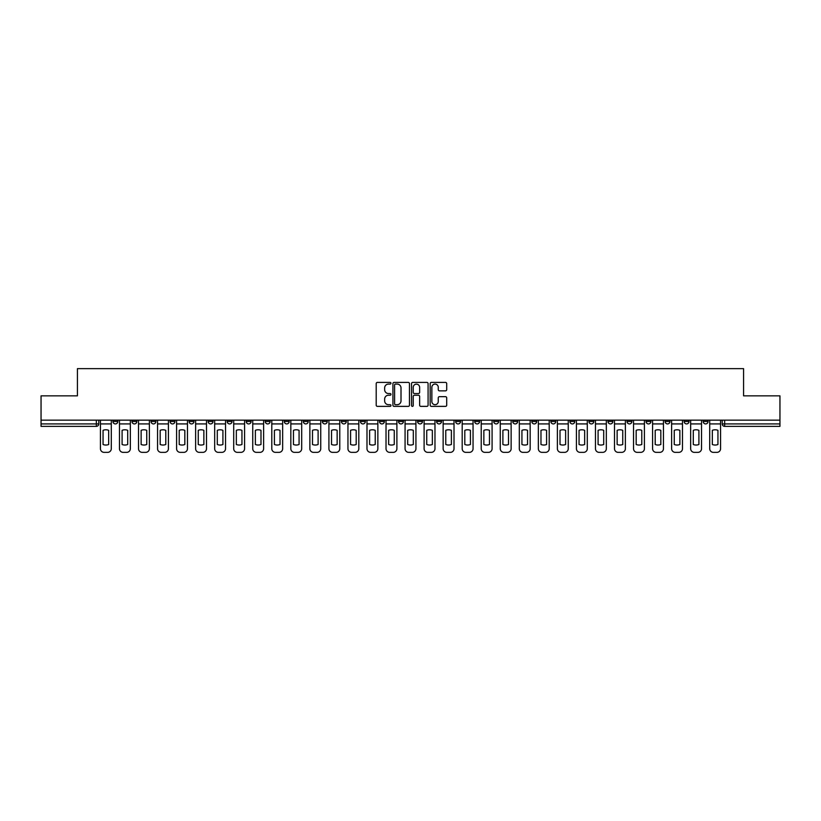 <?xml version="1.0" encoding="UTF-8"?>
<svg xmlns="http://www.w3.org/2000/svg" width="821" height="821" viewBox="0 0 821 821"><rect width="100%" height="100%" fill="white"/><g stroke="black" fill="none" stroke-linecap="round" stroke-linejoin="round"><path stroke-width="1.23" d="M390.97 383.243A0.842 0.842 0 0 0 390.129 382.412L377.403 382.412A1.201 1.201 0 0 0 376.203 383.602L376.203 405.174A1.201 1.201 0 0 0 377.403 406.374L390.129 406.374A0.842 0.842 0 0 0 390.97 405.533A0.842 0.842 0 0 0 390.129 404.691L388.487 404.691A3.838 3.838 0 0 1 384.649 400.864L384.649 399.057A3.838 3.838 0 0 1 388.487 395.229L390.129 395.229A0.842 0.842 0 0 0 390.97 394.388A0.842 0.842 0 0 0 390.129 393.546L388.487 393.546A3.838 3.838 0 0 1 384.649 389.718L384.649 387.923A3.838 3.838 0 0 1 388.487 384.084L390.129 384.084A0.842 0.842 0 0 0 390.97 383.243M627.018 420.147L627.018 421.481L631.903 421.481A2.442 2.442 0 0 1 629.461 423.923A2.442 2.442 0 0 1 627.018 421.481L627.018 420.147M607.981 420.147L607.981 421.481L612.866 421.481A2.442 2.442 0 0 1 610.424 423.923A2.442 2.442 0 0 1 607.981 421.481L607.981 420.147M493.739 420.147L493.739 421.481L498.624 421.481A2.442 2.442 0 0 1 496.182 423.923A2.442 2.442 0 0 1 493.739 421.481L493.739 420.147M474.702 420.147L474.702 421.481L479.577 421.481A2.442 2.442 0 0 1 477.145 423.923A2.442 2.442 0 0 1 474.702 421.481L474.702 420.147M455.655 420.147L455.655 421.481L460.54 421.481A2.442 2.442 0 0 1 458.097 423.923A2.442 2.442 0 0 1 455.655 421.481L455.655 420.147M417.581 420.147L417.581 421.481L422.466 421.481A2.442 2.442 0 0 1 420.024 423.923A2.442 2.442 0 0 1 417.581 421.481L417.581 420.147M379.497 421.481L379.497 420.147L379.497 421.481A2.442 2.442 0 0 0 381.939 423.923A2.442 2.442 0 0 1 379.497 421.481L384.382 421.481A2.442 2.442 0 0 1 381.939 423.923A2.442 2.442 0 0 0 384.382 421.481L384.382 420.147L384.382 421.481M360.46 421.481L360.46 420.147L360.46 421.481A2.442 2.442 0 0 0 362.903 423.923A2.442 2.442 0 0 1 360.46 421.481L365.345 421.481A2.442 2.442 0 0 1 362.903 423.923M341.423 421.481L341.423 420.147L341.423 421.481A2.442 2.442 0 0 0 343.855 423.923A2.442 2.442 0 0 1 341.423 421.481L346.298 421.481A2.442 2.442 0 0 1 343.855 423.923A2.442 2.442 0 0 0 346.298 421.481L346.298 420.147L346.298 421.481M322.376 420.147L322.376 421.481L327.261 421.481A2.442 2.442 0 0 1 324.818 423.923A2.442 2.442 0 0 1 322.376 421.481L322.376 420.147M303.339 420.147L303.339 421.481L308.224 421.481A2.442 2.442 0 0 1 305.781 423.923A2.442 2.442 0 0 1 303.339 421.481L303.339 420.147M284.302 420.147L284.302 421.481L289.177 421.481A2.442 2.442 0 0 1 286.745 423.923A2.442 2.442 0 0 1 284.302 421.481L284.302 420.147M265.255 421.481L265.255 420.147L265.255 421.481A2.442 2.442 0 0 0 267.697 423.923A2.442 2.442 0 0 1 265.255 421.481L270.14 421.481A2.442 2.442 0 0 1 267.697 423.923M227.181 421.481L227.181 420.147L227.181 421.481A2.442 2.442 0 0 0 229.623 423.923A2.442 2.442 0 0 1 227.181 421.481L232.056 421.481A2.442 2.442 0 0 1 229.623 423.923A2.442 2.442 0 0 0 232.056 421.481L232.056 420.147L232.056 421.481M208.134 421.481L208.134 420.147L208.134 421.481A2.442 2.442 0 0 0 210.576 423.923A2.442 2.442 0 0 1 208.134 421.481L213.019 421.481A2.442 2.442 0 0 1 210.576 423.923A2.442 2.442 0 0 0 213.019 421.481L213.019 420.147L213.019 421.481M189.097 421.481L189.097 420.147L189.097 421.481A2.442 2.442 0 0 0 191.539 423.923A2.442 2.442 0 0 1 189.097 421.481L193.982 421.481A2.442 2.442 0 0 1 191.539 423.923A2.442 2.442 0 0 0 193.982 421.481L193.982 420.147L193.982 421.481M170.06 421.481L170.06 420.147L170.06 421.481A2.442 2.442 0 0 0 172.502 423.923A2.442 2.442 0 0 1 170.06 421.481L174.945 421.481A2.442 2.442 0 0 1 172.502 423.923M151.023 421.481L151.023 420.147L151.023 421.481A2.442 2.442 0 0 0 153.455 423.923A2.442 2.442 0 0 1 151.023 421.481L155.898 421.481A2.442 2.442 0 0 1 153.455 423.923A2.442 2.442 0 0 0 155.898 421.481L155.898 420.147L155.898 421.481M131.976 421.481L131.976 420.147L131.976 421.481A2.442 2.442 0 0 0 134.418 423.923A2.442 2.442 0 0 1 131.976 421.481L136.861 421.481A2.442 2.442 0 0 1 134.418 423.923A2.442 2.442 0 0 0 136.861 421.481L136.861 420.147L136.861 421.481M445.516 390.858A1.201 1.201 0 0 0 446.706 389.657L446.706 383.602A1.201 1.201 0 0 0 445.516 382.412L431.374 382.412A1.201 1.201 0 0 0 430.173 383.602L430.173 405.174A1.201 1.201 0 0 0 431.374 406.374L445.516 406.374A1.201 1.201 0 0 0 446.706 405.174L446.706 397.867A1.201 1.201 0 0 0 445.516 396.666L439.461 396.666A1.201 1.201 0 0 0 438.26 397.867L438.26 401.49A3.202 3.202 0 0 1 435.058 404.691A3.202 3.202 0 0 1 431.856 401.49L431.856 387.286A3.202 3.202 0 0 1 435.058 384.084A3.202 3.202 0 0 1 438.26 387.286L438.26 389.657A1.201 1.201 0 0 0 439.461 390.858L445.516 390.858M41.05 420.147L41.05 395.855L77.42 395.855L77.42 368.639L743.58 368.639L743.58 395.855L779.95 395.855L779.95 420.147L41.05 420.147L41.05 423.923L98.777 423.923L98.777 420.147L98.777 423.923A2.442 2.442 0 0 1 96.344 426.366L41.05 426.366L41.05 423.923M409.453 383.602A1.201 1.201 0 0 0 408.253 382.412L394.121 382.412A1.201 1.201 0 0 0 392.92 383.602L392.92 405.174A1.201 1.201 0 0 0 394.121 406.374L408.253 406.374A1.201 1.201 0 0 0 409.453 405.174L409.453 383.602M412.747 382.412L426.879 382.412A1.201 1.201 0 0 1 428.08 383.602L428.08 405.174A1.201 1.201 0 0 1 426.879 406.374L420.834 406.374A1.201 1.201 0 0 1 419.634 405.174L419.634 396.43A1.201 1.201 0 0 0 418.433 395.229L414.42 395.229A1.201 1.201 0 0 0 413.23 396.43L413.23 405.533A0.842 0.842 0 0 1 412.388 406.374A0.842 0.842 0 0 1 411.547 405.533L411.547 383.602A1.201 1.201 0 0 1 412.747 382.412M722.223 420.147L722.223 423.923L779.95 423.923L779.95 426.366L724.656 426.366A2.442 2.442 0 0 1 722.223 423.923A2.442 2.442 0 0 0 724.656 426.366L724.656 420.147M779.95 420.147L779.95 423.923M708.061 420.147L708.061 421.481A2.442 2.442 0 0 1 705.619 423.923A2.442 2.442 0 0 1 703.176 421.481L708.061 421.481M703.176 420.147L703.176 421.481M689.024 420.147L689.024 421.481A2.442 2.442 0 0 1 686.582 423.923A2.442 2.442 0 0 1 684.139 421.481A2.442 2.442 0 0 0 686.582 423.923M684.139 420.147L684.139 421.481L689.024 421.481M669.977 420.147L669.977 421.481A2.442 2.442 0 0 1 667.545 423.923A2.442 2.442 0 0 1 665.102 421.481L669.977 421.481M665.102 420.147L665.102 421.481M650.94 420.147L650.94 421.481A2.442 2.442 0 0 1 648.498 423.923A2.442 2.442 0 0 1 646.055 421.481L650.94 421.481M646.055 420.147L646.055 421.481M631.903 420.147L631.903 421.481M612.866 420.147L612.866 421.481L612.866 420.147M593.819 420.147L593.819 421.481A2.442 2.442 0 0 1 591.377 423.923A2.442 2.442 0 0 1 588.944 421.481L593.819 421.481M588.944 420.147L588.944 421.481M574.782 420.147L574.782 421.481A2.442 2.442 0 0 1 572.34 423.923A2.442 2.442 0 0 1 569.897 421.481L574.782 421.481M569.897 420.147L569.897 421.481M555.745 420.147L555.745 421.481A2.442 2.442 0 0 1 553.303 423.923A2.442 2.442 0 0 1 550.86 421.481L555.745 421.481M550.86 420.147L550.86 421.481M536.698 420.147L536.698 421.481A2.442 2.442 0 0 1 534.255 423.923A2.442 2.442 0 0 1 531.823 421.481L536.698 421.481M531.823 420.147L531.823 421.481M517.661 420.147L517.661 421.481A2.442 2.442 0 0 1 515.219 423.923A2.442 2.442 0 0 1 512.776 421.481L517.661 421.481M512.776 420.147L512.776 421.481M498.624 420.147L498.624 421.481A2.442 2.442 0 0 1 496.182 423.923M479.577 420.147L479.577 421.481M460.54 421.481L460.54 420.147L460.54 421.481A2.442 2.442 0 0 1 458.097 423.923M441.503 420.147L441.503 421.481A2.442 2.442 0 0 1 439.061 423.923A2.442 2.442 0 0 1 436.618 421.481A2.442 2.442 0 0 0 439.061 423.923A2.442 2.442 0 0 0 441.503 421.481L436.618 421.481L436.618 420.147M422.466 421.481L422.466 420.147L422.466 421.481A2.442 2.442 0 0 1 420.024 423.923M403.419 420.147L403.419 421.481A2.442 2.442 0 0 1 400.976 423.923A2.442 2.442 0 0 1 398.534 421.481A2.442 2.442 0 0 0 400.976 423.923M398.534 420.147L398.534 421.481L403.419 421.481M365.345 420.147L365.345 421.481L365.345 420.147M327.261 421.481L327.261 420.147L327.261 421.481A2.442 2.442 0 0 1 324.818 423.923M308.224 421.481L308.224 420.147L308.224 421.481A2.442 2.442 0 0 1 305.781 423.923M289.177 421.481L289.177 420.147L289.177 421.481A2.442 2.442 0 0 1 286.745 423.923M270.14 420.147L270.14 421.481L270.14 420.147M251.103 421.481L251.103 420.147L251.103 421.481A2.442 2.442 0 0 1 248.66 423.923A2.442 2.442 0 0 1 246.218 421.481L251.103 421.481A2.442 2.442 0 0 1 248.66 423.923M246.218 420.147L246.218 421.481M174.945 420.147L174.945 421.481L174.945 420.147M117.824 420.147L117.824 421.481A2.442 2.442 0 0 1 115.381 423.923A2.442 2.442 0 0 1 112.939 421.481A2.442 2.442 0 0 0 115.381 423.923A2.442 2.442 0 0 0 117.824 421.481L117.824 420.147M112.939 420.147L112.939 421.481L117.824 421.481M96.344 420.147L96.344 426.366A2.442 2.442 0 0 0 98.777 423.923M395.435 384.084A0.842 0.842 0 0 0 394.593 384.926L394.593 403.85A0.842 0.842 0 0 0 395.435 404.691L397.169 404.691A3.838 3.838 0 0 0 401.007 400.864L401.007 387.923A3.838 3.838 0 0 0 397.169 384.084L395.435 384.084M419.634 387.348A3.202 3.202 0 0 0 416.432 384.146A3.202 3.202 0 0 0 413.23 387.348L413.23 392.356A1.201 1.201 0 0 0 414.42 393.546L418.433 393.546A1.201 1.201 0 0 0 419.634 392.356L419.634 387.348M100.429 423.923L100.429 448.697A3.664 3.664 149.7 0 0 104.093 452.361L107.633 452.361A3.664 3.664 -30.3 0 0 111.287 448.697L111.287 423.923L100.429 423.923L100.429 420.147M111.287 423.923L111.287 420.147M108.67 444.5L108.67 430.327A7.563 7.563 149.7 0 0 103.056 430.327L103.056 444.5A7.563 7.563 -30.3 0 0 108.67 444.5M119.466 423.923L119.466 448.697A3.664 3.664 149.7 0 0 123.129 452.361L126.67 452.361A3.664 3.664 -30.3 0 0 130.334 448.697L130.334 423.923L119.466 423.923L119.466 420.147M130.334 423.923L130.334 420.147M127.707 444.5L127.707 430.327A7.563 7.563 149.7 0 0 122.093 430.327L122.093 444.5A7.563 7.563 -30.3 0 0 127.707 444.5M138.513 423.923L138.513 448.697A3.664 3.664 149.7 0 0 142.166 452.361L145.707 452.361A3.664 3.664 -30.3 0 0 149.371 448.697L149.371 423.923L138.513 423.923L138.513 420.147M149.371 423.923L149.371 420.147M146.743 444.5L146.743 430.327A7.563 7.563 149.7 0 0 141.13 430.327L141.13 444.5A7.563 7.563 -30.3 0 0 146.743 444.5M157.55 423.923L157.55 448.697A3.664 3.664 149.7 0 0 161.214 452.361L164.754 452.361A3.664 3.664 -30.3 0 0 168.408 448.697L168.408 423.923L157.55 423.923L157.55 420.147M168.408 423.923L168.408 420.147M165.791 444.5L165.791 430.327A7.563 7.563 149.7 0 0 160.177 430.327L160.177 444.5A7.563 7.563 -30.3 0 0 165.791 444.5M176.587 423.923L176.587 448.697A3.664 3.664 149.7 0 0 180.251 452.361L183.791 452.361A3.664 3.664 -30.3 0 0 187.455 448.697L187.455 423.923L176.587 423.923L176.587 420.147M187.455 423.923L187.455 420.147M184.828 444.5L184.828 430.327A7.563 7.563 149.7 0 0 179.214 430.327L179.214 444.5A7.563 7.563 -30.3 0 0 184.828 444.5M195.624 423.923L195.624 448.697A3.664 3.664 149.7 0 0 199.287 452.361L202.828 452.361A3.664 3.664 -30.3 0 0 206.492 448.697L206.492 423.923L195.624 423.923L195.624 420.147M206.492 423.923L206.492 420.147M203.865 444.5L203.865 430.327A7.563 7.563 149.7 0 0 198.251 430.327L198.251 444.5A7.563 7.563 -30.3 0 0 203.865 444.5M214.671 423.923L214.671 448.697A3.664 3.664 149.7 0 0 218.335 452.361L221.865 452.361A3.664 3.664 -30.3 0 0 225.529 448.697L225.529 423.923L214.671 423.923L214.671 420.147M225.529 423.923L225.529 420.147M222.912 444.5L222.912 430.327A7.563 7.563 149.7 0 0 217.288 430.327L217.288 444.5A7.563 7.563 -30.3 0 0 222.912 444.5M233.708 423.923L233.708 448.697A3.664 3.664 149.7 0 0 237.372 452.361L240.912 452.361A3.664 3.664 -30.3 0 0 244.576 448.697L244.576 423.923L233.708 423.923L233.708 420.147M244.576 423.923L244.576 420.147M241.949 444.5L241.949 430.327A7.563 7.563 149.7 0 0 236.335 430.327L236.335 444.5A7.563 7.563 -30.3 0 0 241.949 444.5M252.745 423.923L252.745 448.697A3.664 3.664 149.7 0 0 256.409 452.361L259.949 452.361A3.664 3.664 -30.3 0 0 263.613 448.697L263.613 423.923L252.745 423.923L252.745 420.147M263.613 423.923L263.613 420.147M260.986 444.5L260.986 430.327A7.563 7.563 149.7 0 0 255.372 430.327L255.372 444.5A7.563 7.563 -30.3 0 0 260.986 444.5M271.792 423.923L271.792 448.697A3.664 3.664 149.7 0 0 275.445 452.361L278.986 452.361A3.664 3.664 -30.3 0 0 282.65 448.697L282.65 423.923L271.792 423.923L271.792 420.147M282.65 423.923L282.65 420.147M280.023 444.5L280.023 430.327A7.563 7.563 149.7 0 0 274.409 430.327L274.409 444.5A7.563 7.563 -30.3 0 0 280.023 444.5M290.829 423.923L290.829 448.697A3.664 3.664 149.7 0 0 294.493 452.361L298.033 452.361A3.664 3.664 -30.3 0 0 301.687 448.697L301.687 423.923L290.829 423.923L290.829 420.147M301.687 423.923L301.687 420.147M299.07 444.5L299.07 430.327A7.563 7.563 149.7 0 0 293.456 430.327L293.456 444.5A7.563 7.563 -30.3 0 0 299.07 444.5M309.866 423.923L309.866 448.697A3.664 3.664 149.7 0 0 313.53 452.361L317.07 452.361A3.664 3.664 -30.3 0 0 320.734 448.697L320.734 423.923L309.866 423.923L309.866 420.147M320.734 423.923L320.734 420.147M318.107 444.5L318.107 430.327A7.563 7.563 149.7 0 0 312.493 430.327L312.493 444.5A7.563 7.563 -30.3 0 0 318.107 444.5M328.913 423.923L328.913 448.697A3.664 3.664 149.7 0 0 332.567 452.361L336.107 452.361A3.664 3.664 -30.3 0 0 339.771 448.697L339.771 423.923L328.913 423.923L328.913 420.147M339.771 423.923L339.771 420.147M337.144 444.5L337.144 430.327A7.563 7.563 149.7 0 0 331.53 430.327L331.53 444.5A7.563 7.563 -30.3 0 0 337.144 444.5M347.95 423.923L347.95 448.697A3.664 3.664 149.7 0 0 351.614 452.361L355.154 452.361A3.664 3.664 -30.3 0 0 358.808 448.697L358.808 423.923L347.95 423.923L347.95 420.147M358.808 423.923L358.808 420.147M356.191 444.5L356.191 430.327A7.563 7.563 149.7 0 0 350.577 430.327L350.577 444.5A7.563 7.563 -30.3 0 0 356.191 444.5M366.987 423.923L366.987 448.697A3.664 3.664 149.7 0 0 370.651 452.361L374.191 452.361A3.664 3.664 -30.3 0 0 377.855 448.697L377.855 423.923L366.987 423.923L366.987 420.147M377.855 423.923L377.855 420.147M375.228 444.5L375.228 430.327A7.563 7.563 149.7 0 0 369.614 430.327L369.614 444.5A7.563 7.563 -30.3 0 0 375.228 444.5M386.024 423.923L386.024 448.697A3.664 3.664 149.7 0 0 389.688 452.361L393.228 452.361A3.664 3.664 -30.3 0 0 396.892 448.697L396.892 423.923L386.024 423.923L386.024 420.147M396.892 423.923L396.892 420.147M394.265 444.5L394.265 430.327A7.563 7.563 149.7 0 0 388.651 430.327L388.651 444.5A7.563 7.563 -30.3 0 0 394.265 444.5M405.071 423.923L405.071 448.697A3.664 3.664 149.7 0 0 408.735 452.361L412.265 452.361A3.664 3.664 -30.3 0 0 415.929 448.697L415.929 423.923L405.071 423.923L405.071 420.147M415.929 423.923L415.929 420.147M413.312 444.5L413.312 430.327A7.563 7.563 149.7 0 0 407.688 430.327L407.688 444.5A7.563 7.563 -30.3 0 0 413.312 444.5M424.108 423.923L424.108 448.697A3.664 3.664 149.7 0 0 427.772 452.361L431.312 452.361A3.664 3.664 -30.3 0 0 434.976 448.697L434.976 423.923L424.108 423.923L424.108 420.147M434.976 423.923L434.976 420.147M432.349 444.5L432.349 430.327A7.563 7.563 149.7 0 0 426.735 430.327L426.735 444.5A7.563 7.563 -30.3 0 0 432.349 444.5M443.145 423.923L443.145 448.697A3.664 3.664 149.7 0 0 446.809 452.361L450.349 452.361A3.664 3.664 -30.3 0 0 454.013 448.697L454.013 423.923L443.145 423.923L443.145 420.147M454.013 423.923L454.013 420.147M451.386 444.5L451.386 430.327A7.563 7.563 149.7 0 0 445.772 430.327L445.772 444.5A7.563 7.563 -30.3 0 0 451.386 444.5M462.192 423.923L462.192 448.697A3.664 3.664 149.7 0 0 465.846 452.361L469.386 452.361A3.664 3.664 -30.3 0 0 473.05 448.697L473.05 423.923L462.192 423.923L462.192 420.147M473.05 423.923L473.05 420.147M470.423 444.5L470.423 430.327A7.563 7.563 149.7 0 0 464.809 430.327L464.809 444.5A7.563 7.563 -30.3 0 0 470.423 444.5M481.229 423.923L481.229 448.697A3.664 3.664 149.7 0 0 484.893 452.361L488.433 452.361A3.664 3.664 -30.3 0 0 492.087 448.697L492.087 423.923L481.229 423.923L481.229 420.147M492.087 423.923L492.087 420.147M489.47 444.5L489.47 430.327A7.563 7.563 149.7 0 0 483.856 430.327L483.856 444.5A7.563 7.563 -30.3 0 0 489.47 444.5M500.266 423.923L500.266 448.697A3.664 3.664 149.7 0 0 503.93 452.361L507.47 452.361A3.664 3.664 -30.3 0 0 511.134 448.697L511.134 423.923L500.266 423.923L500.266 420.147M511.134 423.923L511.134 420.147M508.507 444.5L508.507 430.327A7.563 7.563 149.7 0 0 502.893 430.327L502.893 444.5A7.563 7.563 -30.3 0 0 508.507 444.5M519.313 423.923L519.313 448.697A3.664 3.664 149.7 0 0 522.967 452.361L526.507 452.361A3.664 3.664 -30.3 0 0 530.171 448.697L530.171 423.923L519.313 423.923L519.313 420.147M530.171 423.923L530.171 420.147M527.544 444.5L527.544 430.327A7.563 7.563 149.7 0 0 521.93 430.327L521.93 444.5A7.563 7.563 -30.3 0 0 527.544 444.5M538.35 423.923L538.35 448.697A3.664 3.664 149.7 0 0 542.014 452.361L545.555 452.361A3.664 3.664 -30.3 0 0 549.208 448.697L549.208 423.923L538.35 423.923L538.35 420.147M549.208 423.923L549.208 420.147M546.591 444.5L546.591 430.327A7.563 7.563 149.7 0 0 540.977 430.327L540.977 444.5A7.563 7.563 -30.3 0 0 546.591 444.5M557.387 423.923L557.387 448.697A3.664 3.664 149.7 0 0 561.051 452.361L564.591 452.361A3.664 3.664 -30.3 0 0 568.255 448.697L568.255 423.923L557.387 423.923L557.387 420.147M568.255 423.923L568.255 420.147M565.628 444.5L565.628 430.327A7.563 7.563 149.7 0 0 560.014 430.327L560.014 444.5A7.563 7.563 -30.3 0 0 565.628 444.5M576.424 423.923L576.424 448.697A3.664 3.664 149.7 0 0 580.088 452.361L583.628 452.361A3.664 3.664 -30.3 0 0 587.292 448.697L587.292 423.923L576.424 423.923L576.424 420.147M587.292 423.923L587.292 420.147M584.665 444.5L584.665 430.327A7.563 7.563 149.7 0 0 579.051 430.327L579.051 444.5A7.563 7.563 -30.3 0 0 584.665 444.5M595.471 423.923L595.471 448.697A3.664 3.664 149.7 0 0 599.135 452.361L602.665 452.361A3.664 3.664 -30.3 0 0 606.329 448.697L606.329 423.923L595.471 423.923L595.471 420.147M606.329 423.923L606.329 420.147M603.712 444.5L603.712 430.327A7.563 7.563 149.7 0 0 598.088 430.327L598.088 444.5A7.563 7.563 -30.3 0 0 603.712 444.5M614.508 423.923L614.508 448.697A3.664 3.664 149.7 0 0 618.172 452.361L621.713 452.361A3.664 3.664 -30.3 0 0 625.376 448.697L625.376 423.923L614.508 423.923L614.508 420.147M625.376 423.923L625.376 420.147M622.749 444.5L622.749 430.327A7.563 7.563 149.7 0 0 617.135 430.327L617.135 444.5A7.563 7.563 -30.3 0 0 622.749 444.5M633.545 423.923L633.545 448.697A3.664 3.664 149.7 0 0 637.209 452.361L640.749 452.361A3.664 3.664 -30.3 0 0 644.413 448.697L644.413 423.923L633.545 423.923L633.545 420.147M644.413 423.923L644.413 420.147M641.786 444.5L641.786 430.327A7.563 7.563 149.7 0 0 636.172 430.327L636.172 444.5A7.563 7.563 -30.3 0 0 641.786 444.5M652.592 423.923L652.592 448.697A3.664 3.664 149.7 0 0 656.246 452.361L659.786 452.361A3.664 3.664 -30.3 0 0 663.45 448.697L663.45 423.923L652.592 423.923L652.592 420.147M663.45 423.923L663.45 420.147M660.823 444.5L660.823 430.327A7.563 7.563 149.7 0 0 655.209 430.327L655.209 444.5A7.563 7.563 -30.3 0 0 660.823 444.5M671.629 423.923L671.629 448.697A3.664 3.664 149.7 0 0 675.293 452.361L678.834 452.361A3.664 3.664 -30.3 0 0 682.487 448.697L682.487 423.923L671.629 423.923L671.629 420.147M682.487 423.923L682.487 420.147M679.87 444.5L679.87 430.327A7.563 7.563 149.7 0 0 674.257 430.327L674.257 444.5A7.563 7.563 -30.3 0 0 679.87 444.5M690.666 423.923L690.666 448.697A3.664 3.664 149.7 0 0 694.33 452.361L697.871 452.361A3.664 3.664 -30.3 0 0 701.534 448.697L701.534 423.923L690.666 423.923L690.666 420.147M701.534 423.923L701.534 420.147M698.907 444.5L698.907 430.327A7.563 7.563 149.7 0 0 693.293 430.327L693.293 444.5A7.563 7.563 -30.3 0 0 698.907 444.5M709.713 423.923L709.713 448.697A3.664 3.664 149.7 0 0 713.367 452.361L716.907 452.361A3.664 3.664 -30.3 0 0 720.571 448.697L720.571 423.923L709.713 423.923L709.713 420.147M720.571 423.923L720.571 420.147M717.944 444.5L717.944 430.327A7.563 7.563 149.7 0 0 712.33 430.327L712.33 444.5A7.563 7.563 -30.3 0 0 717.944 444.5"/></g></svg>
